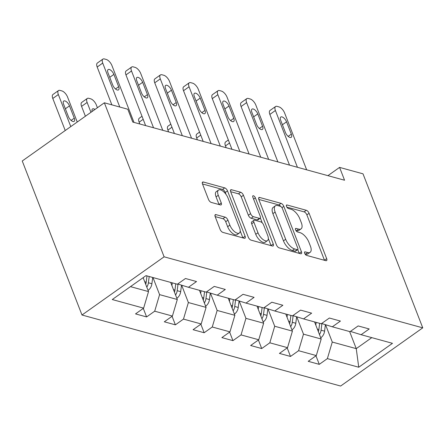 <?xml version="1.0" encoding="UTF-8"?>
<svg xmlns="http://www.w3.org/2000/svg" width="445" height="445" viewBox="0 0 445 445"><rect width="100%" height="100%" fill="white"/><g stroke="black" fill="none" stroke-linecap="round" stroke-linejoin="round"><path stroke-width="0.67" d="M304.653 253.277A2.097 0.951 54.7 0 0 306.605 255.391L325.846 260.675A2.998 1.363 54.7 0 0 326.597 260.598A2.998 1.363 54.7 0 0 326.675 258.651L309.086 213.3A2.998 1.363 54.7 0 0 306.299 210.279L287.058 204.995A2.097 0.951 54.7 0 0 286.53 205.05A2.097 0.951 54.7 0 0 286.474 206.413A2.097 0.951 54.7 0 0 288.427 208.527L290.913 209.206A9.59 4.355 54.7 0 1 299.835 218.862L301.304 222.645A9.59 4.355 54.7 0 1 301.054 228.875A9.59 4.355 54.7 0 1 298.634 229.114L296.147 228.43A2.097 0.951 54.7 0 0 295.619 228.485A2.097 0.951 54.7 0 0 295.563 229.848A2.097 0.951 54.7 0 0 297.516 231.956L300.002 232.64A9.59 4.355 54.7 0 1 308.925 242.297L310.393 246.074A9.59 4.355 54.7 0 1 310.143 252.309A9.59 4.355 54.7 0 1 307.723 252.549L305.237 251.864A2.097 0.951 54.7 0 0 304.708 251.915A2.097 0.951 54.7 0 0 304.653 253.277M216.009 214.64A2.998 1.363 54.7 0 0 215.252 214.713A2.998 1.363 54.7 0 0 215.174 216.659L220.108 229.386A2.998 1.363 54.7 0 0 222.901 232.401L244.266 238.27A2.998 1.363 54.7 0 0 245.023 238.197A2.998 1.363 54.7 0 0 245.1 236.251L227.506 190.894A2.998 1.363 54.7 0 0 224.719 187.879L203.354 182.011A2.998 1.363 54.7 0 0 202.597 182.083A2.998 1.363 54.7 0 0 202.519 184.03L208.483 199.399A2.998 1.363 54.7 0 0 211.269 202.419L220.414 204.928A2.998 1.363 54.7 0 0 221.171 204.856A2.998 1.363 54.7 0 0 221.248 202.909L218.289 195.288A8.016 3.638 54.7 0 1 218.501 190.076A8.016 3.638 54.7 0 1 227.979 197.947L239.56 227.807A8.016 3.638 54.7 0 1 239.349 233.013A8.016 3.638 54.7 0 1 229.87 225.142L227.94 220.169A2.998 1.363 54.7 0 0 225.153 217.149L216.009 214.64L214.935 215.402M422.75 327.848L363.009 173.828L339.579 167.392L344.558 180.231L132.771 122.064L127.793 109.231L104.364 102.795L164.105 256.815L422.75 327.848L340.636 386.043L81.991 315.01L164.105 256.815M276.428 244.85A2.998 1.363 54.7 0 0 279.215 247.871L300.581 253.739A2.998 1.363 54.7 0 0 301.337 253.661A2.998 1.363 54.7 0 0 301.415 251.714L283.827 206.363A2.998 1.363 54.7 0 0 281.034 203.343L259.669 197.474A2.998 1.363 54.7 0 0 258.912 197.552A2.998 1.363 54.7 0 0 258.834 199.499L276.428 244.85M272.423 246.007L251.058 240.139A2.998 1.363 54.7 0 1 248.271 237.118L230.677 191.767A2.998 1.363 54.7 0 1 230.755 189.815A2.998 1.363 54.7 0 1 231.511 189.742L240.656 192.251A2.998 1.363 54.7 0 1 243.443 195.272L250.58 213.667A2.998 1.363 54.7 0 0 253.366 216.682L259.429 218.345A2.998 1.363 54.7 0 0 260.186 218.273A2.998 1.363 54.7 0 0 260.264 216.326L252.838 197.174A2.097 0.951 54.7 0 1 252.893 195.811A2.097 0.951 54.7 0 1 255.374 197.869L273.258 243.982A2.998 1.363 54.7 0 1 273.18 245.929A2.998 1.363 54.7 0 1 272.423 246.007M146.6 316.935L154.699 311.194L172.41 316.056L164.311 321.796L175.38 324.839L183.479 319.098L201.19 323.96L193.091 329.701L204.16 332.743L212.259 327.003L229.97 331.864L221.871 337.605L232.935 340.647L241.04 334.901L258.751 339.769L250.646 345.509L261.716 348.546L269.82 342.806L287.526 347.673L279.427 353.413L290.496 356.451L298.595 350.71L316.306 355.577L308.207 361.318L319.276 364.355L327.375 358.614L358.737 367.231L392.473 343.323L361.112 334.707L369.211 328.966L358.142 325.929L350.043 331.67L332.332 326.802L340.431 321.062L329.361 318.025L321.262 323.765L303.551 318.898L311.65 313.158L300.581 310.12L292.482 315.861L274.771 310.999L282.87 305.259L271.806 302.216L263.701 307.957L245.99 303.095L254.095 297.355L243.026 294.312L234.921 300.052L217.216 295.191L225.315 289.45L214.245 286.408L206.146 292.148L188.435 287.286L196.534 281.546L185.465 278.503L177.366 284.244L146.005 275.633L112.268 299.541L143.629 308.151L135.53 313.892L146.6 316.935L143.29 308.396M170.68 282.408L177.305 299.496L159.594 294.635L152.969 277.546M159.594 294.635L154.699 311.194M177.305 299.496L172.41 316.056M188.435 287.286L177.744 283.982M199.455 290.312L206.085 307.4L188.374 302.539L181.643 285.184M188.374 302.539L183.479 319.098M206.085 307.4L201.19 323.96M217.216 295.191L206.519 291.881M228.235 298.217L234.865 315.305L217.154 310.443L210.424 293.088M217.154 310.443L212.259 327.003M234.865 315.305L229.97 331.864M245.99 303.095L235.299 299.785M257.015 306.121L263.64 323.209L245.935 318.347L239.204 300.992M245.935 318.347L241.04 334.901M263.64 323.209L258.751 339.769M274.771 310.999L264.08 307.69M285.796 314.025L292.421 331.113L274.71 326.246L267.985 308.897M274.71 326.246L269.82 342.806M292.421 331.113L287.526 347.673M303.551 318.898L292.86 315.594M314.576 321.93L321.201 339.018L303.49 334.151L296.759 316.801M303.49 334.151L298.595 350.71M321.201 339.018L316.306 355.577M332.332 326.802L321.64 323.498M349.625 331.553L356.25 348.641L332.27 342.055L325.54 324.705M332.27 342.055L327.375 358.614M371.781 337.638L356.25 348.641L358.737 367.231M361.112 334.707L350.415 331.403M104.364 102.795L22.25 160.99L81.991 315.01M339.579 167.392L327.915 175.658M130.474 286.636L148.524 291.592L143.134 277.669M148.524 291.592L143.629 308.151M315.961 355.816L319.276 364.355M287.186 347.912L290.496 356.451M258.406 340.013L261.716 348.546M229.626 332.109L232.935 340.647M200.845 324.205L204.16 332.743M172.07 316.3L175.38 324.839M305.014 253.984L305.504 254.123A9.59 4.355 54.7 0 0 307.923 253.878L310.143 252.309M301.054 228.875L298.834 230.449A9.59 4.355 54.7 0 1 296.415 230.688L295.925 230.549M324.488 260.303A2.998 1.363 54.7 0 0 324.461 260.225L306.866 214.868A2.998 1.363 54.7 0 0 304.08 211.853L286.836 207.12M280.784 206.486A2.998 1.363 54.7 0 0 278.815 204.917L258.806 199.421M299.224 253.366A2.998 1.363 54.7 0 0 299.196 253.288L297.766 249.601M297.221 249.662A2.097 0.951 54.7 0 0 297.75 249.612A2.097 0.951 54.7 0 0 297.805 248.249L282.364 208.438A2.097 0.951 54.7 0 0 280.411 206.324L277.786 205.601A9.59 4.355 54.7 0 0 275.372 205.84A9.59 4.355 54.7 0 0 275.121 212.076L285.673 239.288A9.59 4.355 54.7 0 0 294.596 248.944L297.221 249.662L295.002 251.236A2.097 0.951 54.7 0 0 295.53 251.186L297.75 249.612M275.372 205.84L273.152 207.415A9.59 4.355 54.7 0 0 272.902 213.65L275.121 212.076M295.002 251.236L292.376 250.513A9.59 4.355 54.7 0 1 283.454 240.862L272.902 213.65M230.649 191.689L238.437 193.825L240.656 192.251M260.186 218.273L257.966 219.847A2.998 1.363 54.7 0 1 257.21 219.919L251.147 218.256A2.998 1.363 54.7 0 1 248.36 215.235L241.223 196.846A2.998 1.363 54.7 0 0 238.437 193.825M260.375 218.061L262.216 222.806M268.329 238.565L271.038 245.557L273.258 243.982M257.983 232.752A8.016 3.638 54.7 0 0 267.462 240.623A8.016 3.638 54.7 0 0 267.668 235.411L263.59 224.892A2.998 1.363 54.7 0 0 260.798 221.877L254.735 220.208A2.998 1.363 54.7 0 0 253.978 220.286A2.998 1.363 54.7 0 0 253.9 222.233L257.983 232.752L255.764 234.326A8.016 3.638 54.7 0 0 265.242 242.197L267.462 240.623M253.978 220.286L251.759 221.855A2.998 1.363 54.7 0 0 251.681 223.802L253.9 222.233M255.764 234.326L251.681 223.802M239.349 233.013L237.129 234.587A8.016 3.638 54.7 0 1 227.651 226.716L225.721 221.738A2.998 1.363 54.7 0 0 222.934 218.723L215.146 216.587M218.501 190.076L216.281 191.65A8.016 3.638 54.7 0 0 216.07 196.857L218.289 195.288M219.057 204.555A2.998 1.363 54.7 0 0 219.029 204.483L216.07 196.857M226.054 194.443L225.287 192.468A2.998 1.363 54.7 0 0 222.5 189.448L202.492 183.952M242.909 237.897A2.998 1.363 54.7 0 0 242.881 237.825L240.217 230.961M320.712 337.749L320.962 337.644A8.088 6.302 -74.6 0 0 324.577 331.163L325.412 324.666M315.805 325.106L316.156 322.364M226.182 147.718L225.47 145.888A6.108 2.77 -125.3 0 1 225.632 141.922L228.346 139.997M319.466 334.54A8.088 6.302 -74.6 0 0 321.073 330.201L321.919 323.587M319.66 323.326L318.859 329.595A8.088 6.302 105.4 0 1 318.364 331.697M297.432 167.287L275.405 110.499A6.108 2.77 54.7 0 1 275.566 106.533A6.108 2.77 54.7 0 1 277.107 106.377L278.948 106.883A6.108 2.77 54.7 0 1 284.628 113.03L306.655 169.818M275.566 106.533L270.015 110.46A6.108 2.77 -125.3 0 0 269.859 114.432L289.517 165.112M280.65 120.195A4.884 2.219 -125.3 0 1 280.778 117.024A4.884 2.219 -125.3 0 1 286.552 121.819L291.336 134.14A4.884 2.219 -125.3 0 1 291.208 137.316A4.884 2.219 -125.3 0 1 285.429 132.515L280.65 120.195M291.931 329.845L292.181 329.739A8.088 6.302 -74.6 0 0 295.797 323.259L296.631 316.762M287.025 317.202L287.375 314.459M197.402 139.813L196.69 137.983A6.108 2.77 -125.3 0 1 196.851 134.017L199.566 132.093M290.685 326.641A8.088 6.302 -74.6 0 0 292.293 322.297L293.138 315.683M290.88 315.422L290.079 321.691A8.088 6.302 105.4 0 1 289.584 323.793M263.151 321.941L263.407 321.835A8.088 6.302 -74.6 0 0 267.022 315.355L267.851 308.858M258.245 309.297L258.595 306.555M168.622 131.909L167.915 130.079A6.108 2.77 -125.3 0 1 168.071 126.113L170.785 124.188M261.91 318.737A8.088 6.302 -74.6 0 0 263.512 314.393L264.363 307.779M262.105 307.517L261.298 313.786A8.088 6.302 105.4 0 1 260.803 315.889M268.652 159.382L246.625 102.595A6.108 2.77 54.7 0 1 246.786 98.629A6.108 2.77 54.7 0 1 248.327 98.473L250.168 98.979A6.108 2.77 54.7 0 1 255.853 105.126L277.875 161.913M246.786 98.629L241.24 102.561A6.108 2.77 -125.3 0 0 241.079 106.527L260.737 157.207M251.87 112.29A4.884 2.219 -125.3 0 1 251.998 109.12A4.884 2.219 -125.3 0 1 257.777 113.914L262.556 126.235A4.884 2.219 -125.3 0 1 262.428 129.412A4.884 2.219 -125.3 0 1 256.648 124.617L251.87 112.29M239.872 151.478L217.85 94.69A6.108 2.77 54.7 0 1 218.006 90.724A6.108 2.77 54.7 0 1 219.546 90.569L221.393 91.075A6.108 2.77 54.7 0 1 227.072 97.227L249.1 154.014M218.006 90.724L212.46 94.657A6.108 2.77 -125.3 0 0 212.298 98.623L231.956 149.303M223.095 104.391A4.884 2.219 -125.3 0 1 223.218 101.215A4.884 2.219 -125.3 0 1 228.997 106.01L233.775 118.331A4.884 2.219 -125.3 0 1 233.647 121.507A4.884 2.219 -125.3 0 1 227.873 116.712L223.095 104.391M234.37 314.036L234.626 313.931A8.088 6.302 -74.6 0 0 238.242 307.456L239.071 300.954M229.47 301.393L229.82 298.651M139.841 124.005L139.135 122.175A6.108 2.77 -125.3 0 1 139.291 118.209L142.011 116.284M233.13 310.832A8.088 6.302 -74.6 0 0 234.738 306.494L235.583 299.874M233.325 299.613L232.524 305.882A8.088 6.302 105.4 0 1 232.023 307.984M205.596 306.132L205.846 306.026A8.088 6.302 -74.6 0 0 209.462 299.552L210.29 293.049M200.689 293.489L201.04 290.746M204.35 302.928A8.088 6.302 -74.6 0 0 205.957 298.589L206.803 291.97M204.544 291.709L203.743 297.978A8.088 6.302 105.4 0 1 203.248 300.08M176.815 298.228L177.066 298.122A8.088 6.302 -74.6 0 0 180.681 291.647L181.516 285.145M90.952 112.301L87.125 102.439A6.108 2.77 54.7 0 1 87.281 98.467A6.108 2.77 54.7 0 1 88.822 98.317L90.669 98.823A6.108 2.77 54.7 0 1 96.348 104.97L97.416 107.723M171.909 285.584L172.26 282.842M85.401 116.234L81.574 106.372A6.108 2.77 -125.3 0 1 81.735 102.4L87.281 98.467M175.569 295.024A8.088 6.302 -74.6 0 0 177.177 290.685L178.022 284.066M175.764 283.804L174.963 290.073A8.088 6.302 105.4 0 1 174.468 292.176M94.969 109.453A4.884 2.219 54.7 0 0 92.493 108.958A4.884 2.219 54.7 0 0 92.143 111.456M211.097 143.574L189.069 86.786A6.108 2.77 54.7 0 1 189.225 82.82A6.108 2.77 54.7 0 1 190.766 82.664L192.613 83.176A6.108 2.77 54.7 0 1 198.292 89.323L220.32 146.11M189.225 82.82L183.679 86.753A6.108 2.77 -125.3 0 0 183.518 90.719L203.176 141.399M194.315 96.487A4.884 2.219 -125.3 0 1 194.443 93.311A4.884 2.219 -125.3 0 1 200.217 98.106L204.995 110.427A4.884 2.219 -125.3 0 1 204.867 113.603A4.884 2.219 -125.3 0 1 199.093 108.808L194.315 96.487M182.316 135.669L160.289 78.882A6.108 2.77 54.7 0 1 160.45 74.916A6.108 2.77 54.7 0 1 161.986 74.766L163.832 75.272A6.108 2.77 54.7 0 1 169.512 81.418L191.539 138.206M160.45 74.916L154.899 78.848A6.108 2.77 -125.3 0 0 154.743 82.814L174.401 133.494M165.534 88.583A4.884 2.219 -125.3 0 1 165.662 85.407A4.884 2.219 -125.3 0 1 171.436 90.201L176.214 102.522A4.884 2.219 -125.3 0 1 176.092 105.699A4.884 2.219 -125.3 0 1 170.313 100.904L165.534 88.583M153.536 127.765L131.509 70.983A6.108 2.77 54.7 0 1 131.67 67.011A6.108 2.77 54.7 0 1 133.211 66.861L135.052 67.367A6.108 2.77 54.7 0 1 140.737 73.514L162.759 130.302M131.67 67.011L126.119 70.944A6.108 2.77 -125.3 0 0 125.963 74.91L145.621 125.596M136.754 80.678A4.884 2.219 -125.3 0 1 136.882 77.502A4.884 2.219 -125.3 0 1 142.656 82.297L147.44 94.618A4.884 2.219 -125.3 0 1 147.312 97.794A4.884 2.219 -125.3 0 1 141.532 92.999L136.754 80.678M148.035 290.329L148.285 290.218A8.088 6.302 -74.6 0 0 151.901 283.743L152.707 277.474M70.783 126.597L58.345 94.535A6.108 2.77 54.7 0 1 58.501 90.563A6.108 2.77 54.7 0 1 60.042 90.413L61.888 90.919A6.108 2.77 54.7 0 1 67.568 97.066L77.246 122.013M65.231 130.53L52.794 98.467A6.108 2.77 -125.3 0 1 52.955 94.496L58.501 90.563M146.789 287.12A8.088 6.302 -74.6 0 0 148.396 282.781L149.197 276.512M146.984 275.906L146.183 282.175A8.088 6.302 105.4 0 1 145.687 284.277M63.59 104.23L68.369 116.551A4.884 2.219 54.7 0 0 74.143 121.346A4.884 2.219 54.7 0 0 74.271 118.175L69.492 105.854A4.884 2.219 54.7 0 0 63.718 101.054A4.884 2.219 54.7 0 0 63.59 104.23M119.777 107.028L102.728 63.079A6.108 2.77 54.7 0 1 102.89 59.107A6.108 2.77 54.7 0 1 104.43 58.957L106.272 59.463A6.108 2.77 54.7 0 1 111.956 65.61L133.978 122.397M102.89 59.107L97.344 63.04A6.108 2.77 -125.3 0 0 97.182 67.011L111.862 104.853M107.974 72.774A4.884 2.219 -125.3 0 1 108.102 69.598A4.884 2.219 -125.3 0 1 113.881 74.393L118.659 86.719A4.884 2.219 -125.3 0 1 118.531 89.89A4.884 2.219 -125.3 0 1 112.757 85.095L107.974 72.774M305.504 254.123L307.723 252.549M295.391 228.964L296.147 228.43M296.415 230.688L298.634 229.114M286.302 205.529L287.058 204.995M304.08 211.853L306.299 210.279M306.866 214.868L309.086 213.3M324.461 260.225L326.675 258.651M304.48 252.398L305.237 251.864M258.595 198.236L259.669 197.474M278.815 204.917L281.034 203.343M281.969 207.676L283.827 206.363M299.196 253.288L301.415 251.714M283.454 240.862L285.673 239.288M292.376 250.513L294.596 248.944M230.432 190.505L231.511 189.742M241.223 196.846L243.443 195.272M248.36 215.235L250.58 213.667M251.147 218.256L253.366 216.682M257.21 219.919L259.429 218.345M253.594 199.132L255.374 197.869M222.934 218.723L225.153 217.149M225.721 221.738L227.94 220.169M227.651 226.716L229.87 225.142M219.029 204.483L221.248 202.909M202.275 182.773L203.354 182.011M222.5 189.448L224.719 187.879M225.287 192.468L227.506 190.894M242.881 237.825L245.1 236.251M229.52 143.017L225.47 145.888M321.073 330.201L324.577 331.163M317.391 329.189L318.859 329.595M269.859 114.432L275.405 110.499M286.552 121.819L282.419 124.75M291.336 134.14L288.171 136.381M200.739 135.113L196.69 137.983M292.293 322.297L295.797 323.259M288.61 321.284L290.079 321.691M171.959 127.214L167.915 130.079M263.512 314.393L267.022 315.355M259.83 313.386L261.298 313.786M241.079 106.527L246.625 102.595M257.777 113.914L253.639 116.846M262.556 126.235L259.391 128.477M212.298 98.623L217.85 94.69M228.997 106.01L224.859 108.942M233.775 118.331L230.61 120.573M143.179 119.31L139.135 122.175M234.738 306.494L238.242 307.456M231.055 305.481L232.524 305.882M205.957 298.589L209.462 299.552M202.275 297.577L203.743 297.978M87.125 102.439L81.574 106.372M177.177 290.685L180.681 291.647M173.494 289.673L174.963 290.073M183.518 90.719L189.069 86.786M200.217 98.106L196.078 101.037M204.995 110.427L201.83 112.668M154.743 82.814L160.289 78.882M171.436 90.201L167.298 93.133M176.214 102.522L173.049 104.77M125.963 74.91L131.509 70.983M142.656 82.297L138.523 85.229M147.44 94.618L144.275 96.865M58.345 94.535L52.794 98.467M148.396 282.781L151.901 283.743M144.714 281.768L146.183 282.175M65.354 108.786L69.492 105.854M71.105 120.417L74.271 118.175M97.182 67.011L102.728 63.079M113.881 74.393L109.743 77.33M118.659 86.719L115.494 88.961"/></g></svg>
